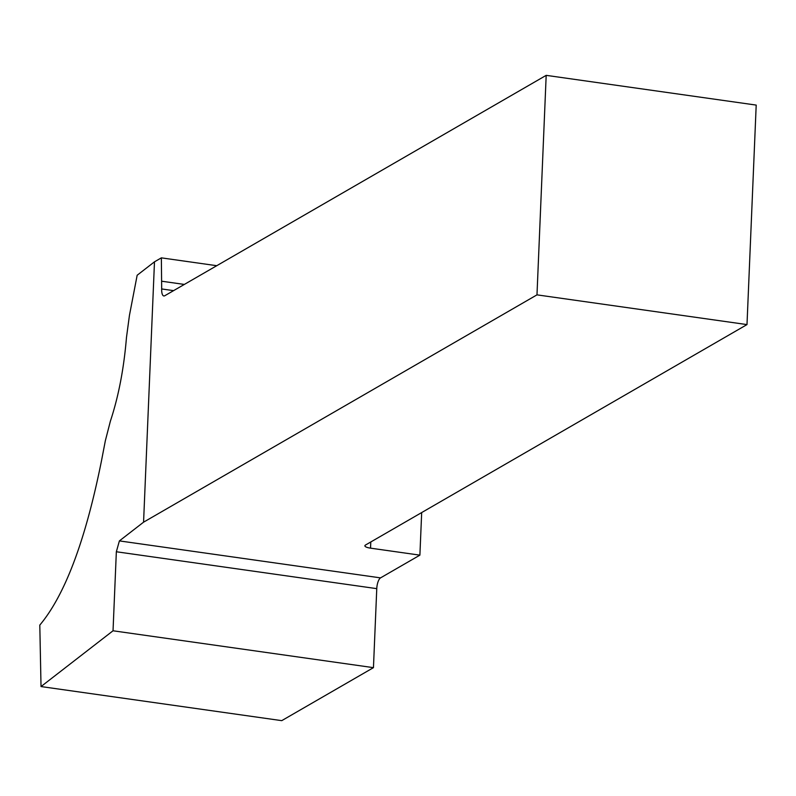 <?xml version="1.0" encoding="UTF-8"?>
<svg xmlns="http://www.w3.org/2000/svg" width="796" height="796" viewBox="0 0 796 796"><rect width="100%" height="100%" fill="white"/><g stroke="black" fill="none" stroke-linecap="round" stroke-linejoin="round"><path stroke-width="1.19" d="M421.681 512.564L419.89 555.15L370.538 548.155A9.074 2.279 2.4 0 1 364.886 545.807A9.074 2.279 2.4 0 1 365.563 544.991L746.996 324.589L536.982 294.858L143.569 522.176L119.4 540.902L116.345 551.757L113.032 630.78L373.453 667.655L376.767 588.642A9.074 3.224 98.1 0 1 380.548 577.876L419.89 555.15M373.453 667.655L281.744 720.649L41.024 686.56L113.032 630.78M746.996 324.589L756.2 105.092L546.185 75.351L164.742 295.754A9.074 3.224 98.1 0 1 163.837 295.963A9.074 3.224 98.1 0 1 161.688 288.958L161.359 257.854L154.484 261.824L137.161 275.247L129.45 315.325L126.474 337.484C123.887 368.687 118.524 396.557 110.405 421.084L105.351 440.725L101.55 460.486C85.59 540.185 65.003 595.05 39.8 625.089L41.024 686.56M161.359 257.854L216.761 265.705M143.569 522.176L154.484 261.824M546.185 75.351L536.982 294.858M162.016 281.267L184.344 284.431M116.345 551.757L376.767 588.642M119.4 540.902L380.548 577.876M161.688 288.958L173.598 290.639M370.797 541.967L370.538 548.155"/></g></svg>
